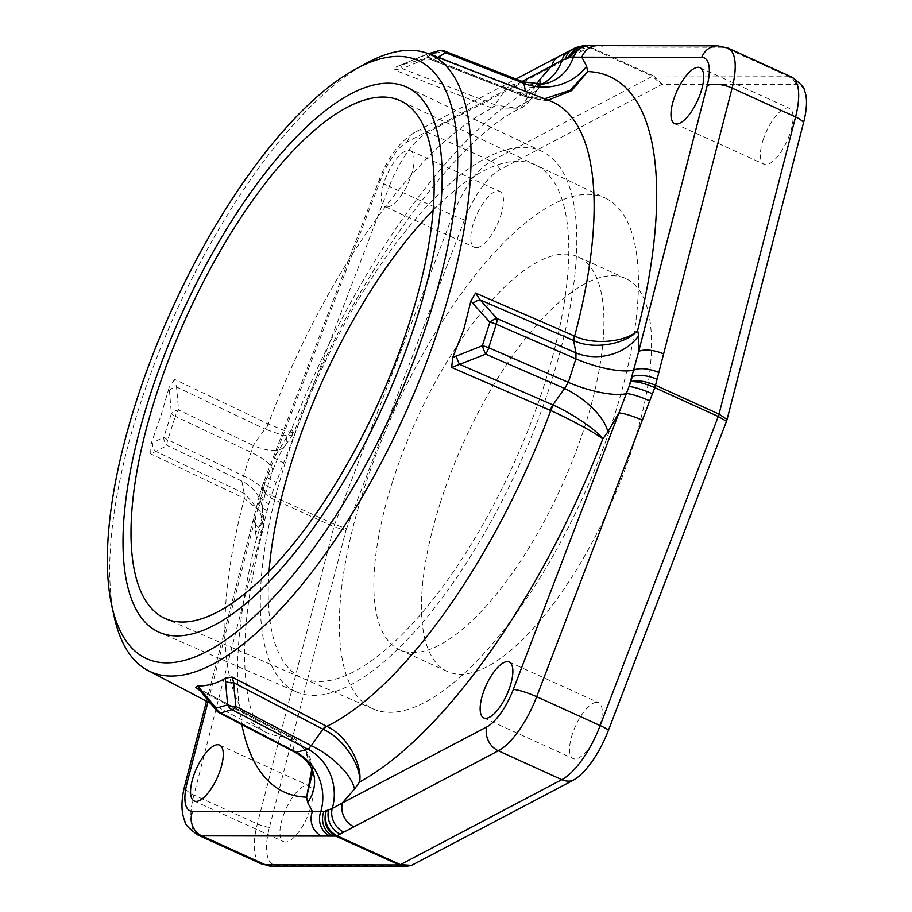 <?xml version="1.0" encoding="UTF-8"?>
<svg xmlns="http://www.w3.org/2000/svg" width="912" height="912" viewBox="0 0 912 912"><rect width="100%" height="100%" fill="white"/><g stroke="black" fill="none" stroke-linecap="round" stroke-linejoin="round"><path stroke-width="0.68" stroke-dasharray="4.56 3.42" d="M437.737 57.319L433.713 59.611L430.407 59.405L528.572 97.732L545.011 100.4L548.101 100.172M528.082 97.538A9.302 3.568 111.3 0 1 527.478 97.447L430.407 59.405L424.171 58.847L400.037 65.322A9.302 1.037 67.4 0 0 399.98 65.368L428.594 53.762M399.98 65.368L396.583 66.758L394.144 69.802L402.317 68.605A9.302 1.037 67.4 0 0 400.037 65.322L426.121 54.446A9.302 1.037 67.4 0 1 428.412 57.741A9.302 3.58 111.4 0 1 432.014 54.355A9.302 8.242 74 0 0 427.135 54.093A9.302 8.242 74 0 0 426.064 54.492M523.363 81.898L510.925 85.204L506.582 88.304L494.92 104.766A9.302 3.568 111.3 0 1 491.807 107.947L520.627 108.22C522.542 107.844 525.871 104.971 530.613 99.59L534.694 86.731L520.627 108.22C456.809 136.743 348.76 282.583 293.938 432.755L291.475 429.666L292.729 435.024L283.632 435.662L264.925 429.05L253.262 445.489L241.84 481.057L167.181 445.512A9.302 8.311 62.5 0 1 163.829 437.099L171.376 413.615L169.176 387.418L160.683 416.499L150.993 444.041L150.685 453.811L155.849 451.406A9.302 8.311 62.5 0 1 152.498 442.993L163.829 437.099A9.302 2.599 17.8 0 0 167.785 439.789L175.321 416.305A9.302 2.599 17.8 0 1 171.376 413.615A9.302 5.426 -5.1 0 1 178.581 410.001L176.529 386.984L174.58 379.381L268.31 423.966L286.391 431.422L293.926 432.755L285.023 445.877A46.911 20.155 -144.6 0 1 253.262 445.489L178.581 410.001A9.302 3.865 115.4 0 0 175.321 416.305L250.697 452.135A46.911 13.11 -162.2 0 1 272.414 471.515L264.856 495.056A46.911 13.11 -162.2 0 0 264.856 495.045A46.911 13.11 -162.2 0 0 243.139 475.665L167.785 439.789A9.302 3.865 115.5 0 0 167.181 445.512L155.849 451.406L244.826 493.745L263.842 515.918L256.591 538.342L263.488 527.478L260.273 511.472L244.405 498.419L150.685 453.811M174.58 379.381L169.176 387.418M114.228 616.9A338.842 125.286 114.4 0 1 139.49 406.421A338.842 125.286 114.4 0 1 365.837 63.498M198.155 688.663L290.461 736.782L304.87 749.824L311.801 769.124M536.245 84.542L534.694 86.731A393.061 145.339 114.4 0 0 291.475 429.666L275.287 455.738A18.764 2.873 -159.1 0 0 273.634 456.251A18.764 2.873 -159.1 0 0 283.655 462.943L271.206 495.512L334.693 524.366L346.514 528.652L464.493 219.849A56.761 20.987 114.4 0 1 500.186 169.518L661.428 84.622L652.502 76.232A9.302 3.443 114.4 0 1 653.665 75.901L662.317 84.36L796.233 84.588A56.761 20.987 114.4 0 1 804.635 90.938M388.717 206.785A30.7 11.354 114.4 0 1 385.024 206.671A30.7 11.354 114.4 0 1 385.582 178.33A30.7 11.354 114.4 0 1 406.741 150.662A30.7 11.354 114.4 0 1 410.434 150.776A30.7 11.354 114.4 0 1 409.876 179.117A30.7 11.354 114.4 0 1 388.717 206.785M522.143 81.419L407.482 141.782A42.214 15.607 -65.6 0 0 380.931 179.219L265.21 482.117L255.554 517.218L255.554 532.984A46.911 38.669 169 0 0 261.926 506.012L261.926 506.012A46.911 38.669 169 0 0 241.84 481.057L244.245 493.46A9.302 3.876 115.4 0 1 243.937 498.191M583.646 45.6L590.178 47.048L653.665 75.901L787.694 76.141A60.979 22.549 114.4 0 1 791.422 76.916M586.279 45.6A18.764 17.191 -89.9 0 1 592.868 47.048L590.178 47.048A9.302 3.443 -65.6 0 0 589.027 47.378L575.791 47.527M597.782 45.623A18.764 17.191 -89.9 0 1 604.303 47.071L592.868 47.048M572.759 49.123A18.764 15.732 -117.8 0 1 585.789 49.077L427.648 132.343L491.123 161.207L652.502 76.232L589.027 47.378L585.789 49.077M544.544 98.792L526.919 95.999L525.46 91.382M431.216 54.788L425.516 58.037A9.302 8.14 -119.7 0 1 433.713 59.611L526.304 95.76A9.302 3.568 111.3 0 0 527.478 97.447L528.014 97.652A9.302 3.363 111.1 0 1 526.919 95.999M495.524 105.005L402.317 68.605L428.412 57.741L506.582 88.304A46.911 20.098 -144.7 0 0 538.319 88.715L530.613 99.59L515.953 108.106L495.524 105.005A9.302 3.762 111.9 0 1 492.298 108.14A346.218 128.011 114.4 0 0 268.31 423.966A9.302 3.91 113.9 0 1 265.517 429.324M169.324 390.598A9.302 5.426 -5.1 0 1 176.529 386.984L264.925 429.05A9.302 3.876 115.5 0 0 267.843 423.749M312.816 771.484L312.109 765.704L305.098 749.607L291.544 738.218L293.926 750.633L295.363 752.48M219.404 712.91A9.302 3.306 117.5 0 1 218.549 711.371L202.27 691.684L197.3 688.001L290.689 736.679A9.302 3.295 117.5 0 1 291.544 738.218L202.27 691.684A9.302 4.093 -39.6 0 1 200.252 690.897M662.317 84.36L661.428 84.622M346.514 528.652L345.922 530.499L333.929 526.737A9.302 3.443 114.4 0 1 334.693 524.366L452.774 215.289A60.979 22.549 114.4 0 1 491.123 161.207A18.764 15.732 62.2 0 1 500.186 169.518M405.817 866.4L410.674 865.625L276.769 865.385A56.761 20.987 114.4 0 1 269.428 827.401L345.922 530.499M410.674 865.625L411.574 865.363M440.382 502.569A215.779 79.777 114.4 0 1 625.803 278.57A215.779 79.777 114.4 0 1 632.62 447.416A215.779 79.777 114.4 0 1 447.188 671.414A215.779 79.777 114.4 0 1 440.382 502.569M478.093 247.426A30.7 11.354 114.4 0 1 474.4 247.312A30.7 11.354 114.4 0 1 474.958 218.971A30.7 11.354 114.4 0 1 496.117 191.303A30.7 11.354 114.4 0 1 499.81 191.417A30.7 11.354 114.4 0 1 499.252 219.758A30.7 11.354 114.4 0 1 478.093 247.426M763.036 140.209A30.7 11.354 114.4 0 1 789.416 108.346A30.7 11.354 114.4 0 1 790.385 132.365A30.7 11.354 114.4 0 1 764.005 164.228A30.7 11.354 114.4 0 1 763.036 140.209M594.898 702.559A30.7 11.354 114.4 0 1 598.591 702.673A30.7 11.354 114.4 0 1 598.033 731.014A30.7 11.354 114.4 0 1 576.886 758.681A30.7 11.354 114.4 0 1 573.181 758.567A30.7 11.354 114.4 0 1 573.751 730.227A30.7 11.354 114.4 0 1 594.898 702.559M309.966 809.776A30.7 11.354 114.4 0 1 283.586 841.639A30.7 11.354 114.4 0 1 282.617 817.619A30.7 11.354 114.4 0 1 308.997 785.756A30.7 11.354 114.4 0 1 309.966 809.776M392.764 480.92A215.779 79.777 114.4 0 1 578.197 256.922A215.779 79.777 114.4 0 1 585.014 425.767A215.779 79.777 114.4 0 1 399.581 649.766A215.779 79.777 114.4 0 1 392.764 480.92M605.591 198.223A280.543 103.729 -65.6 0 1 599.572 457.733A280.543 103.729 -65.6 0 1 406.547 709.821A280.543 103.729 114.4 0 1 373.361 709A280.543 103.729 114.4 0 1 377.579 450.562A280.543 103.729 114.4 0 1 571.231 196.867A280.543 103.729 -65.6 0 1 605.591 198.223L400.87 100.958M558.988 56.373A18.764 15.732 -117.8 0 1 572.018 56.327M286.436 436.768A46.911 20.155 -144.6 0 1 285.023 445.877C280.999 451.098 276.803 459.648 272.414 471.515A46.911 13.11 -162.2 0 1 267.763 475.118A18.764 2.861 -159.2 0 0 266.224 475.631A18.764 2.861 -159.2 0 0 276.256 482.277M380.931 179.219A18.764 2.873 -159.1 0 0 379.278 179.744L261.482 488.057L259.783 494.384A18.764 7.501 -165.6 0 1 262.086 491.853L263.317 487.076L261.482 488.057L271.206 495.512A9.302 3.443 -65.6 0 0 270.442 497.872L261.14 489.14L263.317 487.076L265.21 482.117A18.764 2.873 -159.1 0 0 263.557 482.63A18.764 2.873 -159.1 0 0 273.577 489.311M289.993 736.543A9.302 3.295 117.5 0 1 290.689 736.679L291.202 736.942A9.302 3.511 117.8 0 0 290.461 736.782A346.218 128.011 114.4 0 1 263.819 731.264C262.303 728.357 262.952 736.383 252.556 713.674C248.11 702.012 245.499 685.094 244.747 662.933C243.835 625.472 250.082 580.317 263.488 527.478L263.853 515.93L261.926 506.012L262.166 507.813L264.856 495.045A46.911 13.11 -162.2 0 1 260.205 498.647A18.764 7.524 -165.4 0 0 258.05 501.11L259.783 494.384A18.764 7.501 -165.6 0 0 268.915 503.834L193.88 795.047A60.979 22.549 -65.6 0 0 198.029 835.084M207.959 701.955L255.554 517.218A18.764 7.501 -165.6 0 0 253.251 519.749A18.764 7.501 -165.6 0 0 262.382 529.188M313.99 775.496A46.911 38.646 169.1 0 0 293.926 750.633L218.549 711.371A9.302 4.093 -39.6 0 1 216.532 710.585M539.938 84.474A46.911 20.098 -144.7 0 1 538.319 88.715L542.184 83.893M541.272 84.349A46.911 41.564 -106 0 1 535.538 86.526A46.911 41.564 -106 0 1 510.925 85.204L432.014 54.355L443.46 51.072A9.302 8.242 74 0 0 438.581 50.81M296.309 691.877A296.856 109.759 114.4 0 0 331.421 692.755A296.856 109.759 -65.6 0 0 535.675 426.007A296.856 109.759 -65.6 0 0 542.036 151.415A296.856 109.759 -65.6 0 0 505.681 149.978A296.856 109.759 114.4 0 0 300.778 418.426A296.856 109.759 114.4 0 0 296.309 691.877L159.304 632.347M269.063 571.3A281.842 104.207 -65.6 0 0 335.821 679.03A281.842 104.207 -65.6 0 0 544.111 385.354A281.842 104.207 -65.6 0 0 501.281 163.693A281.842 104.207 -65.6 0 0 433.257 210.148M528.572 97.732A346.218 128.011 114.4 0 1 550.358 101.05L528.014 97.652A9.302 3.363 111.1 0 0 528.572 97.732M491.807 107.947L394.144 69.802M210.501 703.289L263.819 731.264A346.218 128.011 114.4 0 1 244.405 498.419A9.302 3.785 116.8 0 0 244.826 493.745M241.851 724.607A393.061 145.339 114.4 0 1 256.58 538.365M255.554 532.984L256.591 538.354M727.947 48.051A60.979 22.549 -65.6 0 0 724.208 47.276L787.694 76.141A18.764 17.191 90.1 0 1 796.233 84.588M717.63 45.828A18.764 17.191 -89.9 0 1 724.208 47.276L604.303 47.071M569.134 51.026A18.764 15.721 -117.6 0 1 582.118 51.004M540.919 84.383L535.538 86.526A46.911 41.564 -106 0 1 535.526 86.526L546.995 83.243A46.911 41.564 -106 0 1 522.394 81.92L443.46 51.072A9.302 3.568 111.3 0 1 444.532 51.083M589.289 45.611A18.764 17.214 -90 0 1 595.912 47.048M425.516 58.037L424.171 58.847M150.993 444.041L152.498 442.993M314.002 775.542L312.109 765.704C310.707 752.457 296.742 738.515 291.202 736.942A9.302 3.511 117.8 0 1 292.125 738.515M276.769 865.385A18.764 17.191 -89.9 0 1 271.833 866.172M261.516 863.949A60.979 22.549 114.4 0 1 257.366 823.912L333.929 526.737L270.442 497.872L268.915 503.834M269.428 827.401A18.764 7.501 14.4 0 1 257.366 823.912L193.88 795.047A18.764 7.501 -165.6 0 1 184.76 785.608M464.493 219.849A18.764 2.873 20.9 0 1 452.774 215.289L389.287 186.424L283.655 462.943M407.482 141.782A18.764 15.732 -117.8 0 1 414.607 132.4A18.764 15.732 -117.8 0 1 427.648 132.343A60.979 22.549 -65.6 0 0 389.287 186.424A18.764 2.873 -159.1 0 1 379.278 179.744C387.691 157.616 399.467 141.839 414.607 132.4L515.998 79.013M206.5 701.191L258.05 501.11A18.764 7.524 -165.4 0 0 267.159 510.583M428.674 59.052L430.396 59.542M578.197 256.922L625.803 278.57M373.361 709L165.482 618.667M399.581 649.766L447.188 671.414M426.109 54.458A9.302 9.302 0 0 1 427.135 54.093L428.458 53.717M385.024 206.671L474.4 247.312M410.434 150.776L499.81 191.417M700.04 67.705L789.416 108.346M674.629 123.587L764.005 164.228M509.215 662.044L598.591 702.673M483.805 717.926L573.181 758.567M194.199 800.998L283.586 841.639M219.61 745.115L308.997 785.756M542.036 151.415L407.105 87.313"/><path stroke-width="1.37" d="M463.775 329.551L470.934 300.846L475.551 293.048L480.145 299.888A9.302 4.275 137.9 0 0 472.94 303.502L489.881 322.255L482.345 345.728L452.751 357.481L463.775 329.551M607.802 431.935L618.94 412.976L629.029 386.597L638.685 351.496L638.685 335.73A46.911 38.669 -11 0 1 575.996 352.91L497.086 318.63A9.302 3.01 113.5 0 1 496.242 324.25L488.707 347.734A9.302 3.01 113.5 0 1 485.674 354.152L451.657 367.468L550.734 410.548C570.923 419.645 597.679 434.169 602.764 439.037L607.802 431.935A46.911 20.155 35.4 0 0 564.585 388.478L568.347 382.379L575.894 358.849L575.996 352.91L573.591 340.507A9.302 2.998 113.5 0 1 574.138 335.89L574.628 336.095C594.704 345.648 627.331 341.624 637.648 330.361C627.171 343.596 594.271 350.368 574.207 340.769A9.302 3.089 112.1 0 1 574.628 336.095A346.218 128.011 114.4 0 0 550.358 101.05L428.275 53.648A338.842 125.286 114.4 0 1 441.385 319.816A338.842 125.286 114.4 0 1 147.847 670.423A338.842 125.286 114.4 0 1 114.228 616.9L111.731 605.591A328.525 121.467 114.4 0 1 136.23 401.519A328.525 121.467 114.4 0 1 355.68 69.061A328.525 121.467 114.4 0 1 428.925 317.558A328.525 121.467 114.4 0 1 251.404 619.237A328.525 121.467 114.4 0 1 111.731 605.591M355.68 69.061L365.837 63.498A338.842 125.286 114.4 0 1 428.275 53.648M311.801 769.124L306.603 797.156L307.629 802.526L312.417 811.532L323.863 811.555L332.185 808.534A46.911 41.564 74 0 0 308.119 749.311L232.001 709.684L220.567 712.967A9.302 8.242 -106 0 1 216.201 708.145A9.302 4.093 -39.6 0 0 216.532 710.585L200.252 690.897L195.829 687.454L198.155 688.663M195.829 687.454L197.744 686.052C208.05 685.995 217.238 683.362 225.344 678.14L232.104 677.057L233.666 682.678A9.302 5.084 174.7 0 1 225.458 681.127L227.647 704.862L216.201 708.145L197.744 686.052M207.959 701.955L187.051 783.077A42.214 15.607 -65.6 0 0 192.512 811.327L312.417 811.532A18.764 17.191 90.1 0 0 321.674 836.076L333.108 836.087A18.764 17.191 90.1 0 1 323.863 811.555L326.006 811.555C323.258 822.499 326.519 830.684 335.798 836.099A9.302 3.443 -65.6 0 0 336.95 835.768C327.602 830.376 323.954 822.305 326.006 811.555L328.605 810.198A18.764 15.732 62.2 0 0 340.187 834.058L343.847 832.12A18.764 15.755 62.1 0 1 332.185 808.534L342.376 802.936L354.506 789.074A46.911 20.098 35.3 0 0 311.254 745.663L322.928 729.212A9.302 3.295 117.5 0 1 326.268 726.134L326.747 726.374C347.153 735.197 362.839 765.179 359.545 781.972C361.46 766.57 343.904 738.367 323.521 729.509A9.302 3.112 116.9 0 1 326.747 726.374A346.218 128.011 114.4 0 0 550.734 410.548A9.302 2.964 114.9 0 1 553.527 405.202L552.911 404.917L564.585 388.478L485.674 354.152A9.302 1.379 -111.2 0 1 482.345 345.728A9.302 2.599 -162.2 0 1 488.707 347.734L568.347 382.379A46.911 13.11 17.8 0 0 626.464 393.585A18.764 2.896 21 0 1 649.709 400.847L654.77 387.634L718.246 416.488L726.488 421.321L608.509 730.136A56.761 20.987 114.4 0 1 572.804 780.467L411.574 865.363L400.425 864.622A9.302 3.443 114.4 0 1 399.274 864.952L405.817 866.4L411.232 865.511M451.657 367.468L452.751 357.481M456.114 355.897A9.302 1.379 -111.2 0 0 459.454 364.31L552.911 404.917A9.302 2.998 113.5 0 0 550.232 410.332M354.506 789.074L359.545 781.972A393.061 145.339 114.4 0 0 602.764 439.037C598.888 431.889 573.739 414.23 553.527 405.202M343.847 832.12L353.959 826.808A18.764 15.732 62.2 0 1 342.376 802.936L486.757 726.921A42.214 15.607 -65.6 0 0 513.308 689.483L618.94 412.976A18.764 2.873 20.9 0 1 642.322 420.204L649.709 400.847M726.488 421.321L727.069 419.486L719.009 414.128L655.534 385.263L657.062 379.312A18.764 7.501 14.4 0 0 632.153 376.85L630.922 381.626C636.701 381.319 644.659 383.314 654.77 387.634A9.302 3.443 -65.6 0 0 655.534 385.263C645.377 381.091 637.169 379.882 630.922 381.626L629.029 386.597A18.764 2.873 20.9 0 1 652.399 393.824M657.062 379.312L732.097 88.088L795.572 116.953L719.009 414.128A9.302 3.443 114.4 0 1 718.246 416.488L600.164 725.576A60.979 22.549 114.4 0 1 561.815 779.657L400.425 864.622L336.95 835.768L340.187 834.058M548.101 100.172L571.733 90.607L587.636 71.546L586.61 66.177L581.822 57.171L701.727 57.376A42.214 15.607 -65.6 0 1 707.176 85.637L638.685 351.496A18.764 7.501 14.4 0 1 663.594 353.947M658.795 372.541A18.764 7.49 14.3 0 0 634.022 370.055A46.911 13.11 17.8 0 1 575.894 358.849L496.242 324.25A9.302 2.599 -162.2 0 0 489.881 322.255A9.302 4.275 137.9 0 1 497.086 318.63L480.145 299.888L574.207 340.769M673.66 99.568A30.7 11.354 114.4 0 1 700.04 67.705A30.7 11.354 114.4 0 1 701.009 91.724A30.7 11.354 114.4 0 1 674.629 123.587A30.7 11.354 114.4 0 1 673.66 99.568M701.727 57.376A18.764 17.191 -89.9 0 1 717.63 45.828L597.725 45.623A18.764 17.191 -89.9 0 0 581.822 57.171L570.376 57.148L562.043 60.169L551.863 65.767L539.722 79.629A46.911 20.098 -144.7 0 1 539.938 84.474M220.579 769.135A30.7 11.354 114.4 0 1 194.199 800.998A30.7 11.354 114.4 0 1 193.23 776.978A30.7 11.354 114.4 0 1 219.61 745.115A30.7 11.354 114.4 0 1 220.579 769.135M505.522 661.918A30.7 11.354 114.4 0 1 509.215 662.044A30.7 11.354 114.4 0 1 508.657 690.373A30.7 11.354 114.4 0 1 487.498 718.04A30.7 11.354 114.4 0 1 483.805 717.926A30.7 11.354 114.4 0 1 484.363 689.586A30.7 11.354 114.4 0 1 505.522 661.918M583.634 45.6L575.791 47.527L568.222 57.148L583.634 45.6L586.279 45.6A18.764 17.191 -89.9 0 0 570.376 57.148L568.222 57.148L565.634 58.516A18.764 15.732 -117.8 0 1 572.759 49.123L558.988 56.384A18.764 15.732 -117.8 0 1 558.988 56.373L515.998 79.013M444.532 51.083A9.302 9.302 0 0 0 438.581 50.81A9.302 8.242 74 0 0 437.509 51.209A9.302 8.14 -119.7 0 1 445.717 52.771A9.302 3.568 111.3 0 0 444.532 51.083L523.363 81.898L543.142 84.098L546.983 83.243A46.911 41.564 -106 0 1 546.983 83.243A46.911 41.564 -106 0 0 573.511 56.875A18.764 17.214 -90 0 1 589.277 45.611L597.725 45.623A18.764 17.191 -89.9 0 1 597.782 45.623M586.61 66.177A46.911 38.646 -10.9 0 1 523.91 83.334L522.394 81.92M637.659 330.338A393.061 145.339 114.4 0 0 587.636 71.546L570 90.379L544.544 98.792M241.851 724.607A393.061 145.339 114.4 0 0 306.603 797.156L312.816 771.484M323.521 729.509L233.666 682.678L235.855 706.412A9.302 5.084 174.7 0 1 227.647 704.862A9.302 8.242 -106 0 0 232.001 709.684A9.302 3.295 117.5 0 0 235.855 706.412L311.254 745.663L308.119 749.311L295.363 752.48C302.636 756.458 307.948 761.68 311.311 768.155L314.013 775.622A46.911 38.646 169.1 0 0 313.99 775.496M707.176 85.637A18.764 7.501 14.4 0 1 732.097 88.088A60.979 22.549 -65.6 0 0 727.947 48.051L791.422 76.916C800.394 83.254 804.794 87.928 804.635 90.938A56.761 20.987 114.4 0 1 803.575 122.584L727.069 419.486M410.674 865.625L411.574 865.363L410.674 865.625M366.043 99.579A284.362 105.142 -65.6 0 0 169.757 356.729A284.362 105.142 -65.6 0 0 165.482 618.667A284.362 105.142 -65.6 0 0 199.112 619.51A284.362 105.142 -65.6 0 0 394.759 363.991A284.362 105.142 -65.6 0 0 400.87 100.958A284.362 105.142 -65.6 0 0 366.043 99.579M522.143 81.419L551.863 65.767A18.764 15.732 -117.8 0 1 558.988 56.384M307.629 802.526A46.911 38.646 169.1 0 0 314.013 775.622L314.002 775.542M370.454 85.853A299.364 110.694 114.4 0 1 407.105 87.313A299.364 110.694 114.4 0 1 400.687 364.23A299.364 110.694 114.4 0 1 194.712 633.224A299.364 110.694 114.4 0 1 159.304 632.347A299.364 110.694 114.4 0 1 163.807 356.581A299.364 110.694 114.4 0 1 370.454 85.853M433.257 210.148A281.842 104.207 -65.6 0 0 269.063 571.3M574.138 335.89L475.551 293.048M326.268 726.134L232.104 677.057M470.934 300.846L472.94 303.502M638.685 335.73L637.648 330.361M539.722 79.629L536.245 84.542M541.272 84.349A46.911 41.564 -106 0 0 562.043 60.169A18.764 15.721 -117.6 0 1 569.134 51.026M589.277 45.611A18.764 17.214 -90 0 1 589.289 45.611L586.279 45.6M525.46 91.382L523.91 83.334L445.717 52.771L437.737 57.319M428.594 53.762L437.509 51.209L431.216 54.788M200.252 690.897A9.302 4.093 -39.6 0 1 199.933 688.457M225.344 678.14L225.458 681.127M353.959 826.808L498.34 750.793A60.979 22.549 -65.6 0 0 536.689 696.711L642.322 420.204M486.757 726.921A18.764 15.732 62.2 0 0 498.34 750.793L561.815 779.657A18.764 15.732 -117.8 0 0 572.804 780.467M513.308 689.483A18.764 2.873 20.9 0 1 536.689 696.711L600.164 725.576A18.764 2.873 -159.1 0 1 608.509 730.136M791.422 76.916A60.979 22.549 114.4 0 1 795.572 116.953A18.764 7.501 -165.6 0 1 803.575 122.584M333.108 836.087L335.798 836.099L399.274 864.952L265.244 864.724A60.979 22.549 114.4 0 1 261.516 863.949L271.833 866.172A18.764 17.191 -89.9 0 1 265.244 864.724L201.769 835.859L321.674 836.076M187.051 783.077A18.764 7.501 -165.6 0 0 184.76 785.608C180.998 800.405 181.055 812.296 184.919 821.29C184.783 824.243 189.16 828.848 198.029 835.084A60.979 22.549 -65.6 0 0 201.769 835.859A18.764 17.191 90.1 0 1 192.512 811.327M216.532 710.585A9.302 9.302 0 0 0 219.404 712.91A9.302 3.306 117.5 0 0 220.567 712.967L296.651 752.605A46.911 41.564 74 0 1 320.716 811.828A18.764 17.18 90.2 0 0 330.053 836.087M147.847 670.423L210.501 703.289M575.791 47.538L572.759 49.123M727.947 48.051L717.63 45.828M405.794 866.4L271.833 866.172M206.5 701.191L184.76 785.608M219.404 712.91L295.363 752.48M198.029 835.084L261.516 863.949M540.919 84.383L542.184 83.893M428.458 53.717L438.581 50.81"/></g></svg>

